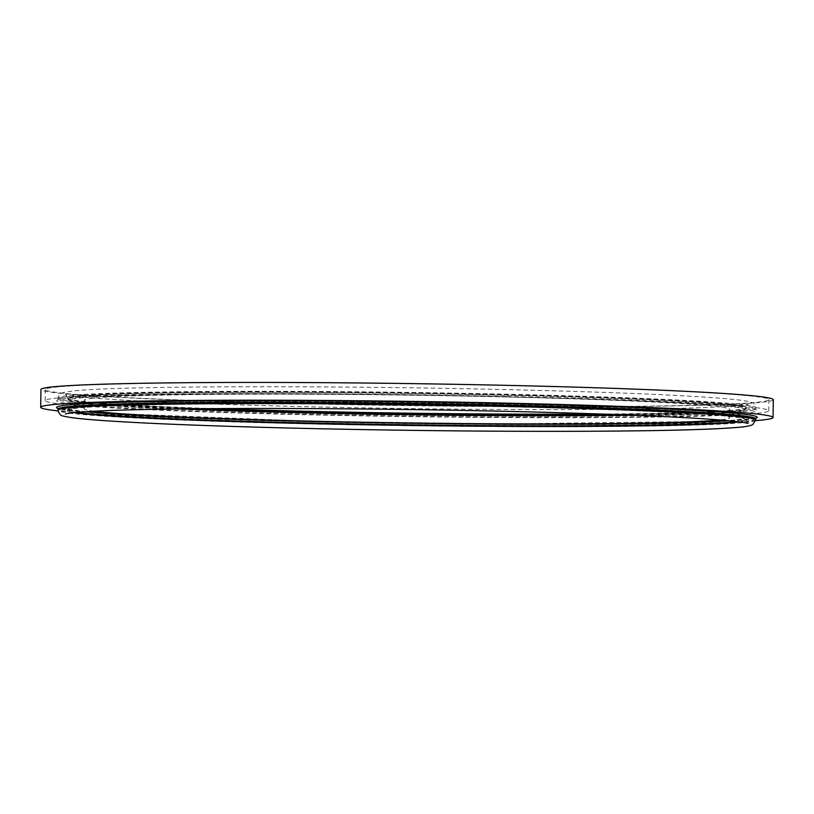 <?xml version="1.0" encoding="UTF-8"?>
<svg xmlns="http://www.w3.org/2000/svg" width="814" height="814" viewBox="0 0 814 814"><rect width="100%" height="100%" fill="white"/><g stroke="black" fill="none" stroke-linecap="round" stroke-linejoin="round"><path stroke-width="0.61" stroke-dasharray="4.07 3.05" d="M185.053 408.872A322.904 9.748 0.8 0 1 84.107 400.376A322.904 9.748 0.8 0 1 496.153 396.754A322.904 9.748 0.8 0 1 729.853 409.391A322.904 9.748 0.8 0 1 628.713 415.059M93.986 411.223A322.904 9.748 0.8 0 1 83.984 408.679A322.904 9.748 0.8 0 1 496.031 405.057A322.904 9.748 0.8 0 1 729.741 417.694A322.904 9.748 0.8 0 1 719.678 419.963M755.565 420.635A366.208 11.06 0.8 0 1 406.715 423.453A366.208 11.06 0.8 0 1 58.089 410.897M773.3 399.715A366.208 11.06 0.8 0 1 406.969 405.657A366.208 11.06 0.8 0 1 40.944 389.489M507.051 385.5A361.864 10.928 0.8 0 1 768.945 399.654A361.864 10.928 0.8 0 1 406.969 405.535A361.864 10.928 0.8 0 1 45.299 389.55A361.864 10.928 0.8 0 1 507.051 385.5M506.898 396.56A361.864 10.928 0.8 0 1 768.792 410.724A361.864 10.928 0.8 0 1 406.817 416.595A361.864 10.928 0.8 0 1 45.146 400.62A361.864 10.928 0.8 0 1 506.898 396.56M500.234 396.571A337.718 10.195 0.8 0 1 641.422 415.689A337.718 10.195 0.8 0 1 79.284 402.971A337.718 10.195 0.8 0 1 500.234 396.571M199.806 408.72A339.316 10.246 0.8 0 1 67.715 398.758A339.316 10.246 0.8 0 1 500.702 394.953A339.316 10.246 0.8 0 1 746.285 408.231A339.316 10.246 0.8 0 1 613.96 414.499M85.989 411.691A337.718 10.195 0.8 0 1 163.716 402.523A337.718 10.195 0.8 0 1 500.122 404.487A337.718 10.195 0.8 0 1 727.665 420.645M76.994 412.372A339.316 10.246 0.8 0 1 67.562 409.829A339.316 10.246 0.8 0 1 500.549 406.033A339.316 10.246 0.8 0 1 746.133 419.312A339.316 10.246 0.8 0 1 736.629 421.581M74.583 412.596A339.316 10.246 0.8 0 1 67.552 410.419A339.316 10.246 0.8 0 1 500.539 406.613A339.316 10.246 0.8 0 1 746.123 419.892A339.316 10.246 0.8 0 1 739.041 421.876M755.616 420.024A348.809 10.531 0.8 0 1 406.695 425.691A348.809 10.531 0.8 0 1 58.059 410.287M755.626 418.844A348.809 10.531 0.8 0 1 406.705 424.501A348.809 10.531 0.8 0 1 58.079 409.106M755.819 418.213A350.396 10.582 0.8 0 1 406.725 422.975A350.396 10.582 0.8 0 1 57.906 408.465M503.724 396.856A350.396 10.582 0.8 0 1 650.213 416.676A350.396 10.582 0.8 0 1 66.972 403.479A350.396 10.582 0.8 0 1 503.724 396.856C600.427 399.023 683.475 402.34 725.02 405.677C740.72 406.939 750.6 408.129 754.67 409.269L756.104 409.808L755.768 408.964A348.809 10.531 0.8 0 1 406.725 414.621A348.809 10.531 0.8 0 1 58.211 399.216A348.809 10.531 0.8 0 1 503.317 395.309A348.809 10.531 0.8 0 1 755.768 408.964L755.789 407.773A348.809 10.531 0.8 0 1 406.858 413.441A348.809 10.531 0.8 0 1 58.232 398.036A348.809 10.531 0.8 0 1 503.327 394.129A348.809 10.531 0.8 0 1 755.789 407.773C754.486 404.029 753.367 402.36 752.401 402.757L749.409 401.74C744.2 400.478 733.801 399.247 718.202 398.056C672.364 394.637 600.335 391.778 502.126 389.499C328.011 385.429 125.702 385.917 77.137 390.588C59.687 392.307 59.971 393.65 58.649 396.092L57.855 400.061L59.3 399.562C63.289 398.565 72.772 397.67 87.759 396.866C154.06 393.101 342.368 393.091 503.713 396.856M213.278 408.618A339.316 10.246 0.8 0 1 67.725 398.168A339.316 10.246 0.8 0 1 500.712 394.363A339.316 10.246 0.8 0 1 746.296 407.641A339.316 10.246 0.8 0 1 600.498 414.021M746.285 408.231L745.105 410.063C744.576 410.205 745.705 411.243 726.709 412.83C672.934 417.256 469.352 417.46 300.427 413.268C175.804 410.419 81.227 405.219 71.418 401.597C67.877 400.03 66.646 399.084 67.715 398.758L65.751 394.505L80.016 396.805C103.093 399.236 144.404 401.536 203.948 403.713C287.423 406.746 399.735 408.923 499.664 409.462C593.599 409.991 674.826 409.066 716.585 407.01C736.019 405.942 746.611 404.955 748.371 404.039C747.323 404.578 746.631 405.779 746.296 407.641L746.285 408.231M729.741 417.694L729.853 409.391M83.984 408.679L84.107 400.376M748.097 423.555L745.003 417.45C744.474 417.297 745.675 416.28 726.526 414.153C692.012 410.551 604.721 406.827 500.142 404.487C414 402.523 318.04 401.536 240.171 401.79C166.646 402.065 115.639 403.205 87.139 405.24C68.142 406.827 69.271 407.865 68.742 408.007L67.552 410.419C67.216 412.291 66.524 413.492 65.476 414.021M755.992 418.009L726.088 421.204L502.238 423.901L312.413 421.265L91.117 412.566L58.506 408.587M768.792 410.724L768.945 399.654M45.146 400.62L45.299 389.55"/><path stroke-width="1.22" d="M628.713 415.059A322.904 9.748 0.8 0 1 185.053 408.872M719.678 419.963A322.904 9.748 0.8 0 1 406.735 422.934A322.904 9.748 0.8 0 1 93.986 411.223M58.089 410.897A366.208 11.06 0.8 0 1 40.7 407.275A366.208 11.06 0.8 0 1 507.997 403.174A366.208 11.06 0.8 0 1 773.056 417.501A366.208 11.06 0.8 0 1 755.565 420.635M40.7 407.275L40.944 389.489A366.208 11.06 0.8 0 1 508.251 385.388A366.208 11.06 0.8 0 1 773.3 399.715L773.056 417.501M613.96 414.499A339.316 10.246 0.8 0 1 199.806 408.72M727.665 420.645A337.718 10.195 0.8 0 1 406.725 423.188A337.718 10.195 0.8 0 1 85.989 411.691M736.629 421.581A339.316 10.246 0.8 0 1 406.705 424.816A339.316 10.246 0.8 0 1 76.994 412.372M739.041 421.876A339.316 10.246 0.8 0 1 406.695 425.407A339.316 10.246 0.8 0 1 74.583 412.596M503.154 406.379A348.809 10.531 0.8 0 1 755.616 420.024L752.767 424.603C749.806 426.007 744.454 426.963 736.711 427.472C709.289 429.721 656.705 430.993 578.968 431.298C514.997 431.501 446.387 430.993 373.127 429.772C268.773 428.032 170.787 424.837 115.405 421.367C87.566 419.678 70.279 417.918 63.563 416.086C60.806 415.923 58.974 413.99 58.059 410.287A348.809 10.531 0.8 0 1 503.154 406.379M58.059 410.287L58.079 409.106A348.809 10.531 0.8 0 1 503.174 405.189A348.809 10.531 0.8 0 1 755.626 418.844L755.992 418.009M57.906 408.465A350.396 10.582 0.8 0 1 503.632 403.571A350.396 10.582 0.8 0 1 755.819 418.213M600.498 414.021A339.316 10.246 0.8 0 1 213.278 408.618M65.476 414.021L66.911 413.654C71.347 412.708 81.461 411.843 97.253 411.06C164.927 407.549 346.286 407.621 501.739 411.243C598.951 413.42 682.03 416.788 721.743 420.126C737.85 421.581 746.641 422.72 748.097 423.555L748.086 423.555M755.616 420.024L755.626 418.844M58.506 408.587L57.743 408.262L58.079 409.106"/></g></svg>
